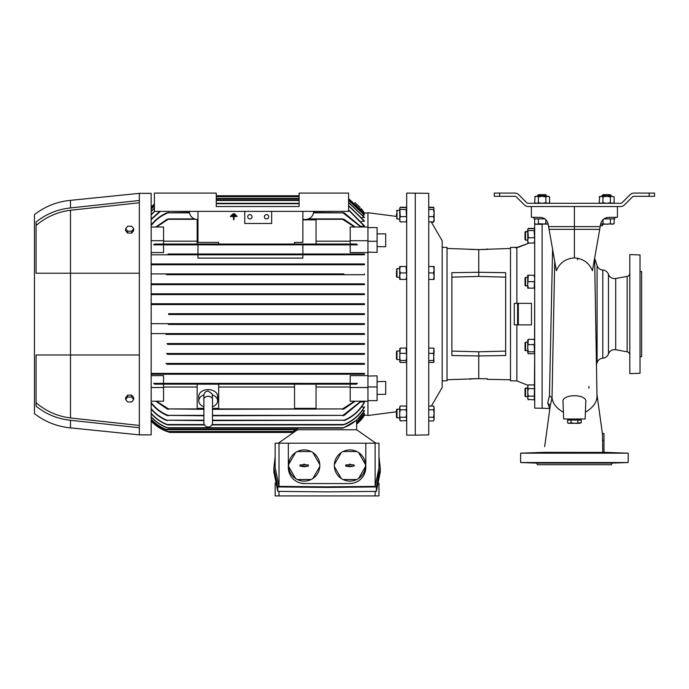 <?xml version="1.0" encoding="UTF-8"?>
<svg xmlns="http://www.w3.org/2000/svg" width="689" height="689" viewBox="0 0 689 689"><rect width="100%" height="100%" fill="white"/><g stroke="black" fill="none" stroke-linecap="round" stroke-linejoin="round"><path stroke-width="1.03" d="M399.689 272.939L399.689 266.488L400.266 266.488L399.689 269.709L400.266 272.939L399.689 276.168L399.689 272.939M399.689 279.398L399.689 276.168L400.266 279.398L399.689 279.398M406.682 279.398L406.105 279.398L406.682 276.168L406.105 266.488L406.682 266.488M406.105 266.488L400.266 266.488M406.105 272.939L400.266 272.939M406.105 279.398L400.266 279.398M609.937 194.694L610.979 195.228L602.375 195.228L602.375 196.305L602.909 194.694L609.937 194.694M610.979 196.305L610.979 195.228M600.627 224.235L601.084 224.278L600.627 224.235M610.402 218.895L610.402 223.701L606.673 224.278L602.953 223.701L602.953 219.705M614.132 218.895L614.132 223.701L612.263 224.278L610.402 223.701M613.761 223.891L601.084 224.278L602.953 223.701M600.619 224.278L601.084 224.278M545.387 194.694L538.359 194.694L537.825 196.305L537.825 195.228L545.852 195.228M545.852 219.705L545.852 223.701L542.131 224.278L542.131 408.241L534.707 408.112L534.673 223.701L536.542 224.278L534.673 223.701L535.672 224.278L542.131 224.278L542.131 408.241L549.667 408.508M525.027 390.293L525.027 396.149L525.027 388.613L525.027 396.149L525.027 388.613L527.714 388.079L525.561 388.079L525.561 396.683L527.714 396.683M525.027 236.577L525.027 232.072L527.714 231.538L525.561 231.538L525.561 240.142L527.714 240.142M525.027 234.415L525.027 235.095M525.027 233.881L525.027 239.6L525.561 240.142M525.027 239.6L525.027 232.072L525.561 231.538M525.027 285.453L525.027 277.925L525.027 285.453L527.714 285.995M525.027 277.925L525.561 277.383L525.561 285.995M525.027 345.103L525.027 350.296L527.714 350.83M525.027 350.296L525.027 342.76L525.561 342.226L525.561 350.83M525.027 396.149L525.561 396.683M525.027 388.613L525.561 388.079M428.73 193.316L428.73 434.905L415.286 435.138L415.286 193.084L415.286 435.138L406.682 435.138L406.682 193.084L428.73 193.316M431.254 221.918L442.183 240.78L442.183 387.442L431.4 406.045M442.183 247.308L447.023 247.394L447.023 380.819L442.183 380.905M447.023 248.453L478.76 249.582L478.76 272.267L451.863 272.689L451.863 355.533L478.76 355.955L478.76 378.64L447.023 379.76M487.364 378.786L487.364 379.355L487.364 378.786L478.76 378.64L470.156 378.786L470.156 379.355M487.364 379.355L510.497 379.76L510.497 367.538M487.364 248.858L487.364 249.427L478.76 249.582L510.497 248.453M451.863 351.08L478.76 351.803L478.76 355.955L505.657 355.533L505.657 272.689L478.76 272.267L505.657 272.689L505.657 277.142L478.76 276.41L478.76 272.267M515.803 247.894L529.221 243.036L518.309 247.308L515.803 247.351L515.803 247.919L515.803 247.325L510.497 247.411L510.497 380.802L516.853 380.914L528.05 385.332M516.853 247.876L516.853 303.349L514.27 303.349L514.27 324.863L516.853 324.863L516.853 380.914M534.707 240.263L534.13 243.036L534.707 242.295L534.707 277.383M534.707 285.995L534.569 339.849M534.707 350.83L534.319 399.465M516.853 324.863L531.477 324.863L531.477 303.349L516.853 303.349M514.27 303.349L514.27 324.863L518.335 324.863L518.335 303.349M531.477 303.349L531.477 324.863L518.335 324.863M525.561 277.383L527.714 277.383M525.561 342.226L527.714 342.226M478.76 249.582L470.156 249.427M510.497 365.954L510.497 364.283M451.863 277.142L478.76 276.41M505.657 355.533L505.657 277.142M478.76 351.803L505.657 351.08M534.707 372.422L534.707 370.544M517.594 324.863L517.594 303.349M534.13 228.636L534.707 229.601L534.13 228.636L528.291 228.636L527.714 229.385L527.843 242.519M527.843 229.153L528.291 237.765L527.714 240.401L528.291 243.036L527.714 242.072M534.707 229.601L534.13 230.565L534.707 240.401M528.291 243.036L534.13 243.036M528.291 237.765L534.13 237.765M528.291 230.565L534.13 230.565M599.594 196.692L599.223 202.721L600.222 203.298L599.223 202.721L601.084 203.298L602.953 202.721L606.673 203.298L610.402 202.721L612.263 203.298L614.132 202.721L612.263 203.298M614.132 196.882L612.263 196.305L614.132 196.882L612.263 196.305L614.132 196.882L614.132 202.721L613.132 203.298M568.485 423.304L567.572 422.779L569.278 423.304L570.983 422.779L574.402 423.304L581.232 422.779L579.527 423.304L568.485 423.304M567.572 422.779L567.572 420.075L581.232 420.075L581.232 422.779L579.527 423.304M577.821 420.075L577.821 422.779M570.983 420.075L570.983 422.779M602.909 224.278L602.384 225.734L602.909 224.02M600.36 225.734L602.384 225.734M600.222 196.305L612.263 196.305L610.402 196.882L606.673 196.305L602.953 196.882L601.084 196.305L599.223 196.882L600.222 196.305L599.223 196.882M610.402 202.721L610.402 196.882M602.953 202.721L602.953 196.882M594.633 258.211L597.087 265.601A6.451 6.451 0 0 0 602.797 270.01A6.451 6.451 0 0 1 608.456 274.308A6.451 6.451 0 0 0 615.708 278.502L627.162 276.401A3.23 3.23 0 0 0 629.806 273.232M608.456 274.308L608.456 353.913A6.451 6.451 0 0 1 615.708 349.719L627.162 351.812A3.23 3.23 0 0 1 629.806 354.99M552.595 249.254L549.46 395.822L547.695 403.074L549.65 408.224M539.487 452.639L529.807 452.949L539.487 452.639M562.775 452.733L553.095 452.862L562.775 452.733M595.709 452.862L586.029 452.733L595.709 452.862M618.998 452.949L609.317 452.639L618.998 452.949M602.375 433.467L603.986 433.527L603.986 452.406L543.922 452.354L520.608 453.173L628.196 453.173L603.986 452.32M618.998 462.741L609.317 463.06L618.998 462.741M595.709 462.827L586.029 462.956L595.709 462.827M562.775 462.956L553.095 462.827L562.775 462.956M539.487 463.06L529.807 462.741L539.487 463.06M536.998 463.103L611.806 463.103L611.513 464.722L537.291 464.722L536.998 463.103L520.608 462.526L628.196 462.526L628.196 453.173M520.608 462.526L520.608 453.173M597.087 265.601L597.087 362.612L596.286 365.041M611.806 463.103L628.196 462.526M597.087 362.612A6.451 6.451 0 0 1 602.797 358.202A6.451 6.451 0 0 0 608.456 353.913M640.029 254.939L640.029 373.274L629.806 373.636L629.806 254.585L640.029 254.939M640.029 271.449L641.64 271.612L641.64 356.601L640.029 356.773M544.672 446.618L550.27 405.666L547.695 403.074M554.714 261.277L552.027 397.863L550.27 405.666L544.706 446.377M596.975 394.323L602.53 434.604L596.967 394.392L594.633 258.229M603.986 447.755L603.986 448.892M585.392 412.255C593.427 407.432 597.294 401.73 596.993 395.167M602.505 434.458L602.763 452.363M549.46 395.822L552.027 397.863C552.759 403.59 556.548 408.388 563.413 412.255L563.645 418.998L565.695 418.998M563.068 402.488L563.645 418.998L585.159 418.998L585.736 402.488C588.268 393.488 560.562 393.462 563.068 402.488L563.413 412.255M574.402 257.884L574.402 229.377L549.09 229.377L556.376 270.708C559.623 262.871 565.635 258.59 574.402 257.884C583.144 258.573 589.155 262.853 592.428 270.708L600.05 227.499M577.632 258.125L577.632 259.796M561.38 452.639L560.553 452.63M587.416 452.639L586.839 452.656M549.09 229.377L548.151 224.063C547.109 219.989 544.491 217.767 540.305 217.397L531.374 217.285L531.374 206.528M599.714 229.377L574.402 229.377L574.402 226.621L600.205 226.621L600.653 224.063C601.695 219.989 604.313 217.767 608.499 217.397L617.439 217.285L617.439 206.528M548.599 226.621L574.402 226.621L574.402 206.528M399.689 409.197L397.002 409.197L397.002 417.801L399.689 417.801L397.002 417.801L397.002 416.983M396.459 417.267L397.002 417.801L396.459 417.267M428.73 409.774L433.536 409.774L434.113 413.503L434.113 407.914L433.536 406.045L434.113 407.268M603.909 218.895L614.743 218.895L614.743 217.319M527.714 229.385L528.291 228.386L528.015 228.912L528.291 228.386L534.13 228.386L534.569 229.153M528.575 243.295L527.714 242.295M396.459 271.053L396.459 276.384M399.689 268.632L397.002 268.632L397.002 277.245L399.689 277.245M396.459 269.502L397.002 268.632M433.536 279.398L434.113 279.398L434.113 276.168L433.536 279.398L428.73 279.398M433.536 272.939L434.113 276.168L434.113 269.709L433.536 272.939L428.73 272.939M433.536 266.488L434.113 269.709L434.113 266.488L428.73 266.488M535.043 196.692L534.673 202.721L535.672 203.298L534.673 202.721L536.542 203.298L538.402 202.721L542.131 203.298L545.852 202.721L547.721 203.298L549.581 202.721L547.721 203.298M548.582 196.305L549.581 196.882L547.721 196.305L548.582 196.305M535.672 196.305L547.721 196.305L549.581 196.882L547.721 196.305L545.852 196.882L542.131 196.305L538.402 196.882L536.542 196.305L534.673 196.882L535.672 196.305M549.581 202.721L548.582 203.298L549.581 202.721L549.581 196.882M545.852 202.721L545.852 196.882M538.402 202.721L538.402 196.882M399.818 361.958L399.818 348.6M406.105 362.474L406.682 361.51L406.105 362.474L400.266 362.474L399.689 361.51L400.266 360.545L399.689 356.945L400.266 348.083L399.689 349.047M406.682 361.51L406.105 360.545L406.682 356.945L406.105 348.083L406.682 349.047M400.266 362.474L399.689 361.51M406.105 348.083L400.266 348.083M406.105 353.345L400.266 353.345M406.105 360.545L400.266 360.545M396.459 215.691L396.459 213.745M428.73 221.918L433.536 221.918L434.113 221.169L433.734 221.806M433.803 221.643L433.536 222.168L431.4 222.168M428.73 207.518L433.536 207.518L434.113 208.483L433.536 207.26L433.803 207.794L433.536 207.26L428.73 207.26M527.714 352.768L528.291 353.733L527.714 352.768L528.291 351.803L527.714 348.203L528.291 339.332L527.714 340.073L527.843 353.216M534.707 352.983L534.13 353.733L528.291 353.733M534.707 340.297L534.13 339.332L534.707 341.968L534.13 344.603L534.569 353.216M528.291 351.803L534.13 351.803M528.291 344.603L534.13 344.603M528.291 339.332L534.13 339.332M399.818 221.402L399.689 208.259L400.266 207.26L399.99 207.794L400.266 207.26L406.105 207.26L406.553 208.035M534.061 217.319L534.061 218.895L544.896 218.895M399.689 210.412L397.002 210.412L397.002 219.016L396.459 218.232M399.689 219.016L397.002 219.016M397.002 210.429L396.459 210.955M428.73 216.647L433.536 216.647L434.113 219.283L433.536 221.918M428.73 209.447L433.536 209.447L434.113 213.047L433.536 216.647M433.536 207.518L434.113 208.483L433.536 209.447M434.113 221.169L434.113 210.154M406.682 419.954L406.105 420.953L406.682 419.093L406.105 417.224L406.682 413.503L406.105 409.774L406.682 407.914L406.105 406.045L400.266 406.045L399.689 407.914L399.689 407.044L400.266 406.045L399.689 407.914L399.689 413.503L400.266 409.774L399.689 407.914M406.295 420.591L400.266 420.953L399.689 419.093L399.689 413.503L400.068 420.591M406.105 409.774L400.266 409.774M406.105 417.224L400.266 417.224M534.707 398.836L534.13 399.835L528.093 399.465M534.707 386.787L534.13 384.927L528.291 384.927L527.714 386.787L527.843 399.06M527.714 386.787L528.291 388.656L527.714 392.377L528.291 396.106L527.714 397.966L528.291 399.835L527.714 398.836M528.291 396.106L534.13 396.106M528.291 388.656L534.13 388.656M528.291 288.14L527.714 284.919L528.291 275.23L527.714 275.23L527.714 288.14L534.707 288.14M534.707 275.23L534.13 275.23L534.707 278.459L534.13 288.14M528.291 281.689L534.13 281.689M528.291 275.23L534.13 275.23M396.459 351.64L396.459 359.047L397.002 359.58L397.002 350.977L399.689 350.977M399.689 359.58L397.002 359.58M428.73 360.545L433.536 360.545L434.113 361.51L433.536 362.474L428.73 362.474M428.73 353.345L433.536 353.345L433.984 361.958M428.73 348.083L433.536 348.083L434.113 350.718L433.536 360.545M433.984 348.6L433.536 353.345M434.113 349.047L433.536 348.083M203.892 406.751A9.413 6.657 -0 0 1 198.776 400.826L198.776 396.27A9.413 6.657 -0 0 1 208.19 389.612A9.413 6.657 -0 0 1 217.603 396.27L217.603 400.826A9.413 6.657 -0 0 1 212.496 406.751M212.479 394.9A9.413 6.657 -0 0 1 217.603 400.826M197.166 384.169L197.166 408.362L203.892 408.362M218.68 384.169L218.68 408.362L212.496 408.362M356.428 384.169L342.605 384.169C342.14 383.747 342.614 383.48 344.018 383.368L316.044 383.368L357.427 383.368L356.428 384.169L350.201 384.169L350.201 387.519L367.952 387.519L367.952 240.702L350.201 240.702L350.201 244.044L342.605 244.044L356.428 244.044L357.427 244.853L316.044 244.853L350.201 244.853L350.201 252.57L367.952 252.57M342.605 384.169L168.46 384.169C168.917 383.747 168.443 383.48 167.039 383.368L197.166 383.368L153.63 383.368L154.629 384.169L168.46 384.169M151.175 387.519L163.551 387.519L163.551 384.169L154.629 384.169M163.551 383.368L163.551 375.643L151.175 375.643M151.175 434.871L151.175 193.351L139.342 193.351L139.342 273.232L70.493 273.232L139.342 273.232L139.342 434.871L151.175 434.871M70.493 314.106L70.493 273.232L36.061 273.232L36.061 222.039C46.12 213.986 57.592 209.284 70.493 207.94L70.493 200.344C57.101 201.619 45.086 206.373 34.45 214.598L34.45 413.624C45.086 421.849 57.101 426.603 70.493 427.878L70.493 420.273C57.678 418.964 46.206 414.27 36.061 406.183L36.061 354.99L70.493 354.99L70.493 314.106M364.162 212.987L367.952 212.979M151.175 207.096A40.341 40.341 0 0 1 154.405 204.022L154.147 204.245M216.26 195.771L299.104 195.771M37.559 273.232L40.634 273.232M43.795 273.232L50.452 273.232M68.607 354.99L139.342 354.99L70.493 354.99L70.493 417.965C57.549 416.32 46.068 411.23 36.061 402.721M40.634 354.99L37.559 354.99M70.493 207.94L139.342 200.482M70.493 420.273L139.342 427.74M139.342 425.449L70.493 417.965M36.061 225.501C45.991 217.018 57.463 211.936 70.493 210.248L139.342 202.773M70.493 210.248L70.493 273.232L36.061 273.232M343.759 273.903L151.175 273.903L343.759 273.903C342.846 274.274 343.105 274.541 344.517 274.704L166.54 274.704C167.952 274.541 168.211 274.274 167.298 273.903M344.517 274.704L364.455 274.704L344.517 274.704M205.244 383.368L211.144 383.368M218.68 383.368L294.53 383.368L218.68 383.368M350.201 383.368L350.201 375.643L367.952 375.643M154.629 244.044L168.46 244.044C168.917 244.466 168.443 244.741 167.039 244.853L197.166 244.853L153.63 244.853L154.629 244.044L163.551 244.044L163.551 227.008L151.175 227.008M153.63 244.853L163.551 244.853L163.551 252.57L151.175 252.57M168.064 254L364.455 254L364.455 254.801L166.876 254.801C168.305 254.672 168.702 254.405 168.064 254L364.455 254M302.867 254.801L302.867 258.117L197.976 258.117L197.976 254.801M364.455 263.947L151.175 263.947L364.455 263.947L364.455 264.757L151.175 264.757M364.455 273.903L364.455 274.704M364.455 283.851L151.175 283.851L364.455 283.851L364.455 284.66L151.175 284.66M364.455 293.807L151.175 293.807L364.455 293.807L364.455 294.608L151.175 294.608M364.455 303.754L151.175 303.754L364.455 303.754L364.455 304.564L151.175 304.564M168.624 313.702L364.455 313.702L364.455 314.511L168.624 314.511C170.14 314.244 170.14 313.977 168.624 313.702L364.455 313.702M151.261 323.658L364.455 323.658L364.455 324.467L168.357 324.467C169.744 324.157 169.675 323.89 168.15 323.658L364.455 323.658M364.412 324.467L342.7 324.467C341.305 324.166 341.382 323.899 342.915 323.658M151.261 333.605L364.455 333.605L364.455 334.415L165.997 334.415C167.057 334.096 166.936 333.82 165.653 333.605L364.455 333.605M166.979 343.561L364.455 343.561L364.455 344.362L167.565 344.362C168.633 344.018 168.443 343.751 166.979 343.561L364.455 343.561M364.412 344.362L343.492 344.362C342.424 344.018 342.614 343.751 344.078 343.561M166.54 353.509L364.455 353.509L364.455 354.318L167.298 354.318C168.211 353.948 167.961 353.681 166.54 353.509L364.455 353.509M364.412 354.318L343.759 354.318C342.846 353.948 343.096 353.681 344.517 353.509M165.997 363.465L364.455 363.465L364.455 364.266L166.91 364.266C167.651 363.878 167.349 363.611 165.997 363.465L364.455 363.465M364.412 364.266L344.147 364.266C343.406 363.878 343.708 363.611 345.068 363.465M151.261 373.412L364.455 373.412L364.455 374.222L168.064 374.222C168.693 373.808 168.297 373.541 166.876 373.412L364.455 373.412M364.412 374.222L342.993 374.222C342.355 373.808 342.752 373.541 344.181 373.412M364.455 284.66L344.078 284.66C342.622 284.471 342.424 284.195 343.492 283.851M364.455 294.608L345.404 294.608C344.121 294.392 344 294.125 345.06 293.807M364.455 304.564L342.915 304.564C341.382 304.323 341.313 304.056 342.7 303.754M364.455 314.511L342.433 314.511C340.917 314.244 340.917 313.977 342.433 313.702M151.175 323.658L168.15 323.658C169.675 323.899 169.752 324.166 168.357 324.467M151.175 333.605L165.653 333.605M151.175 373.412L166.876 373.412M151.175 374.222L168.064 374.222M151.175 401.213L163.551 401.213L163.551 387.519M360.829 401.92L364.455 401.92L364.455 402.376C359.959 410.472 353.5 416.414 345.068 420.212C343.708 420.695 343.406 420.695 344.147 420.212C353.026 416.457 359.796 410.36 364.455 401.92M361.561 406.898L364.455 407.242C359.736 415.226 353.087 420.979 344.517 424.51C343.105 424.984 342.846 424.984 343.759 424.51C352.69 421.031 359.589 415.157 364.455 406.898M362.259 410.601L364.455 410.851L356.626 420.212M362.931 413.176L364.455 413.34L356.626 422.478M363.559 414.7L364.455 414.787L356.626 423.804M364.162 415.234L364.455 415.234A40.341 40.341 0 0 1 356.626 424.217L364.455 415.234L367.952 415.234M212.496 415.372L342.993 415.372L360.941 401.213M151.175 402.634C155.611 408.422 161.243 412.668 168.064 415.372L203.892 415.372M151.175 403.177C155.335 408.568 160.571 412.633 166.876 415.372C168.305 415.855 168.702 415.855 168.064 415.372L203.892 415.777M361.337 401.213L344.181 415.372C342.76 415.855 342.364 415.855 342.993 415.372L212.496 415.777M151.175 408.629C155.421 413.788 160.666 417.646 166.91 420.212L203.892 420.617M203.892 420.212L166.91 420.212C167.651 420.695 167.349 420.695 165.997 420.212C160.201 417.689 155.258 413.968 151.175 409.059M151.175 413.279C155.576 418.352 160.95 422.099 167.298 424.51C168.211 424.984 167.952 424.984 166.54 424.51C160.571 422.124 155.447 418.49 151.175 413.598M151.175 416.75C155.688 421.763 161.157 425.432 167.565 427.74L343.492 427.74C352.449 424.441 359.443 418.731 364.455 410.601M166.979 427.74C168.443 428.205 168.633 428.205 167.565 427.74C168.633 428.205 168.443 428.205 166.979 427.74C160.873 425.457 155.602 421.866 151.175 416.983M291.774 432.451L170.002 432.451C162.682 430.418 156.403 426.637 151.175 421.117C156.015 426.25 161.829 429.893 168.624 432.046L292.351 432.046L296.434 429.178L296.434 428.145L297.51 428.145L297.51 429.755M151.175 419.17C155.318 423.666 160.261 427.059 165.997 429.359C167.057 429.815 166.936 429.815 165.653 429.359C160.106 427.102 155.283 423.752 151.175 419.325M151.175 420.617C155.938 425.699 161.665 429.325 168.357 431.503C169.744 431.96 169.675 431.96 168.15 431.503C161.605 429.359 155.947 425.75 151.175 420.686M168.624 432.046C170.14 432.494 170.14 432.494 168.624 432.046C170.14 432.494 170.14 432.494 168.624 432.046L164.757 430.616M163.741 430.169L159.288 427.774M155.025 424.717L154.396 424.191M363.559 213.512L364.455 213.435L348.582 199.052M362.931 215.046L364.455 214.882L348.582 200.318M362.259 217.612L364.455 217.362L348.582 202.48M361.561 221.324L364.455 220.971L348.582 205.589M360.829 226.302L364.455 226.302L364.455 225.846L348.582 209.74M354.938 202.626L360.149 207.389M361.148 208.517L364.455 212.987L348.582 198.656L364.455 212.979M151.175 207.527L154.405 204.435M216.26 196.305L299.104 196.305M154.405 204.504L151.175 207.604M364.455 213.512L348.582 199.121M151.175 208.896L154.405 205.761M216.26 198.458L299.104 198.458M154.405 205.908L151.175 209.043M364.455 215.046L348.582 200.456M151.175 211.23L154.405 208.035M216.26 200.077L299.104 200.077M154.405 208.259L151.175 211.471M364.455 217.612L348.582 202.695M151.175 214.615L154.405 211.308M216.26 203.298L299.104 203.298M154.68 211.368L151.175 214.942M364.455 221.324L348.582 205.882M151.175 219.162L159.796 211.368M160.399 211.368L151.175 219.584M364.455 226.302L348.582 210.119M313.547 212.445L344.181 212.849L361.337 227.008M151.175 225.036C155.335 219.645 160.571 215.579 166.876 212.849L189.441 212.445M151.175 225.579C155.611 219.8 161.243 215.554 168.064 212.849L168.504 212.445M360.941 227.008L342.993 212.849L313.486 212.849M151.175 240.702L163.551 240.702M151.175 254.801L166.876 254.801M364.455 264.757L345.068 264.757C343.708 264.602 343.406 264.335 344.147 263.947M125.622 399.499L125.622 397.596L127.637 395.124L131.677 395.124L133.7 397.596L133.7 399.499L131.677 401.971L127.637 401.971L125.622 399.499L127.637 397.028L131.677 397.028L133.7 399.499M133.7 230.617L131.677 233.089L127.637 233.089L125.622 230.617L125.622 228.722L127.637 226.25L131.677 226.25L133.7 228.722L133.7 230.617M342.993 254C342.364 254.405 342.76 254.68 344.181 254.801M302.867 244.888L302.867 254M197.976 244.888L197.976 254M367.952 376.073L377.098 375.841L377.098 400.636L367.952 400.636M377.098 381.628L385.702 381.448L385.702 394.349L377.098 394.349M396.459 411.789L367.952 415.501L367.952 401.213L350.201 401.213L350.201 387.519M167.565 283.851C168.633 284.195 168.443 284.471 166.979 284.66M165.997 293.807C167.057 294.125 166.936 294.392 165.653 294.608M168.357 303.754C169.744 304.056 169.675 304.323 168.15 304.564M345.404 333.605C344.121 333.82 344 334.096 345.06 334.415M316.044 384.169L316.044 408.362L294.53 408.362L294.53 384.169M350.201 387.029L316.044 387.029M294.53 387.029L218.68 387.029M197.166 387.029L163.551 387.029M156.524 401.213L168.46 408.913L203.892 408.913M212.496 408.913L342.605 408.913L354.534 401.213M155.86 401.213L167.039 408.913C168.443 409.412 168.917 409.412 168.46 408.913L203.892 409.318M355.197 401.213L344.018 408.913C342.614 409.412 342.14 409.412 342.605 408.913L212.496 409.318M343.492 427.74C342.536 428.093 342.45 428.179 343.234 428.015C342.45 428.179 342.536 428.093 343.492 427.74C342.536 428.093 342.45 428.179 343.234 428.015L356.626 420.178L356.626 429.755L297.484 429.755L278.313 443.208M356.626 423.735L364.455 414.7M356.626 422.331L364.455 413.176M212.496 420.212L344.147 420.212L212.496 420.617M212.126 424.51L343.759 424.51C342.846 424.984 343.105 424.984 344.517 424.51M204.263 424.51L167.298 424.51C168.211 424.984 167.952 424.984 166.54 424.51M297.51 427.74L342.777 428.015M296.184 429.359L165.997 429.359C167.057 429.815 166.936 429.815 165.653 429.359M293.118 431.503L168.357 431.503C169.744 431.96 169.675 431.96 168.15 431.503M350.201 240.702L350.201 227.008L367.952 227.008L367.952 212.712L396.459 216.424M308.448 218.904L342.321 218.904L344.018 219.3L355.197 227.008M155.86 227.008L167.039 219.3L168.736 218.904L194.539 218.904M342.554 212.445L342.993 212.849M156.524 227.008L168.736 218.904M197.166 244.044L197.166 219.86L197.976 219.86M302.867 219.86L316.044 219.86L316.044 244.044M163.551 241.184L197.166 241.184M316.044 241.184L350.201 241.184M354.534 227.008L342.605 219.3L307.018 219.3M344.018 244.853C342.614 244.741 342.14 244.466 342.605 244.044L163.551 244.044M294.53 244.853L218.68 244.853L294.53 244.853M166.91 263.947C167.651 264.335 167.349 264.602 165.997 264.757M131.677 395.124L131.677 397.028M127.637 395.124L127.637 397.028M127.637 233.089L127.637 231.194L125.622 228.722M131.677 233.089L131.677 231.194L127.637 231.194M133.7 228.722L131.677 231.194M316.044 383.42L294.53 383.334L316.044 383.42M218.68 383.42L197.166 383.334L218.68 383.42M316.044 244.888L294.53 244.802L316.044 244.888M218.68 244.888L197.166 244.802L218.68 244.888M367.952 240.702L367.952 227.008M377.098 233.864L385.702 233.864L385.702 246.765L377.098 246.593M367.952 241.271L377.098 241.271L377.098 252.381L367.952 252.14M367.952 387.519L367.952 401.213M197.166 409.111L203.892 409.111M212.496 409.111L218.68 409.111M294.53 409.111L316.044 409.111M218.68 244.044L218.68 242.399L197.976 242.399L197.976 211.368M302.867 211.368L302.867 242.399L294.53 242.399L294.53 244.044M232.667 213.96L234.82 213.745L234.82 214.443L232.667 214.443L232.667 213.96L234.82 213.96M231.59 215.011L235.896 214.787L235.896 215.485L231.59 215.485L231.59 215.011L235.896 215.011M233.476 219.395L233.476 216.527L230.514 216.527L230.514 216.053L236.973 216.053L236.973 216.527L234.01 216.527L234.01 219.395M230.514 216.053L236.973 216.053M367.952 227.577L377.098 227.577L377.098 241.271M367.952 386.951L377.098 386.951M198.776 400.826A9.413 6.657 -0 0 1 203.91 394.9M375.832 443.208L356.652 429.755M348.582 211.368L154.405 211.368L154.405 193.084L216.26 193.084L216.26 206.528L299.104 206.528L299.104 193.084L348.582 193.084L348.582 211.368M234.01 216.527L234.01 219.61L233.476 219.61L233.476 216.527M244.767 211.368L244.767 223.469L271.664 223.469L271.664 211.368M375.126 486.382L378.976 467.753L378.976 443.208L275.161 443.208L275.161 467.753L279.011 486.382L327.068 486.856L375.126 486.382L375.126 443.208M288.657 470.578L288.338 467.409A16.14 16.14 0 0 0 304.478 483.549L301.334 483.239M279.011 486.382L279.011 443.208M189.363 211.368A8.07 8.07 0 0 0 197.433 219.438L197.976 219.438M302.867 219.438L305.554 219.438A8.07 8.07 0 0 0 313.624 211.368M249.883 218.904A2.153 2.153 0 0 0 252.036 216.751A2.153 2.153 0 0 0 249.883 214.598A2.153 2.153 0 0 0 247.73 216.751A2.153 2.153 0 0 0 249.883 218.904M266.557 218.904A2.153 2.153 0 0 0 268.71 216.751A2.153 2.153 0 0 0 266.557 214.598A2.153 2.153 0 0 0 264.404 216.751A2.153 2.153 0 0 0 266.557 218.904M352.82 483.239L349.659 483.549A16.14 16.14 0 0 0 365.799 467.409L365.489 470.561M288.338 467.409L288.338 443.208M358.59 452.552L365.497 464.524A15.597 15.597 0 0 1 341.27 478.502A15.597 15.597 0 0 1 349.934 449.926A15.597 15.597 0 0 1 365.497 466.539L358.59 478.502A15.597 15.597 0 0 1 356.842 479.518L343.019 479.518M365.799 467.409L365.799 443.208M304.478 483.549L349.659 483.549M311.118 479.518A15.597 15.597 0 0 1 288.639 464.524A15.597 15.597 0 0 1 312.866 452.552A15.597 15.597 0 0 1 311.118 479.518L297.303 479.518M378.976 456.816L380.242 467.753L376.349 486.925L327.068 487.424L277.796 486.925L273.895 467.753L275.161 456.816M273.895 467.753L273.895 472.206L277.796 491.378L327.068 491.877L376.349 491.378L380.242 472.206L380.242 467.753M277.796 491.378L277.796 486.925M376.349 486.925L376.349 491.378M297.303 451.545L311.118 451.545M304.882 464.265L304.882 464.86L307.837 464.86A0.672 0.672 0 0 1 308.508 465.531A0.672 0.672 0 0 1 307.837 466.203L304.882 466.203L304.882 466.789L300.576 466.203A0.672 0.672 0 0 1 299.904 465.531A0.672 0.672 0 0 1 300.576 464.86L303.539 464.86L303.539 464.265L304.882 464.265L303.539 464.265M295.555 452.552L288.639 464.524M288.639 466.539L295.555 478.502M312.866 478.502L319.774 466.539M319.774 464.524L312.866 452.552M343.019 451.545L356.842 451.545M350.606 464.265L350.606 464.86L353.56 464.86A0.672 0.672 0 0 1 354.232 465.531A0.672 0.672 0 0 1 353.56 466.203L350.606 466.203L350.606 466.789L346.3 466.203A0.672 0.672 0 0 1 345.628 465.531A0.672 0.672 0 0 1 346.3 464.86L349.263 464.86L349.263 464.265L350.606 464.265L349.263 464.265M341.27 452.552L334.363 464.524M334.363 466.539L341.27 478.502M376.349 487.623L378.976 472.206M279.011 491.403L279.011 495.925L375.126 495.925L375.126 491.403M303.625 464.352L303.625 464.937L300.576 464.937A0.586 0.586 0 0 0 299.991 465.531A0.586 0.586 0 0 0 300.576 466.117L303.625 466.117L303.625 466.711L307.837 466.117A0.586 0.586 0 0 0 308.431 465.531A0.586 0.586 0 0 0 307.837 464.937L304.882 464.86M304.796 464.937L304.796 464.352M349.34 464.352L349.34 464.937L346.3 464.937A0.586 0.586 0 0 0 345.714 465.531A0.586 0.586 0 0 0 346.3 466.117L349.34 466.117L349.34 466.711L353.56 466.117A0.586 0.586 0 0 0 354.146 465.531A0.586 0.586 0 0 0 353.56 464.937L350.606 464.86M350.52 464.937L350.52 464.352M275.161 483.144L275.161 495.925L279.011 495.925M375.126 495.925L378.976 495.925L378.976 483.144M546.429 196.305L545.895 194.694M548.177 224.235L538.402 223.701L538.402 218.895M548.186 224.278L545.852 223.701M534.673 218.895L534.673 223.701M538.402 223.701L536.542 224.278M406.682 221.169L406.105 221.918L406.682 219.283L406.105 209.447L406.682 208.483L406.105 207.518L400.266 207.518L399.689 208.259M406.682 208.483L406.105 207.518M399.689 220.954L400.266 221.918L399.689 219.283L400.266 216.647L399.818 208.035M400.266 221.918L406.105 221.918M406.105 209.447L400.266 209.447M406.105 216.647L400.266 216.647M396.459 410.239L396.459 416.759M428.73 417.224L433.536 417.224L434.113 419.093L433.734 420.591M433.536 409.774L434.113 407.914L433.536 406.045L428.73 406.045M428.73 420.953L433.536 420.953L434.113 419.093L434.113 413.503L433.536 417.224M620.582 203.298L528.222 203.298A2.153 2.153 0 0 1 526.697 202.669L518.679 194.66A5.383 5.383 0 0 0 514.881 193.084L494.254 193.084L494.254 196.305L514.881 196.305A2.153 2.153 0 0 1 516.397 196.942L524.415 204.952A5.383 5.383 0 0 0 528.222 206.528L620.582 206.528A5.383 5.383 0 0 0 624.389 204.952L632.407 196.942A2.153 2.153 0 0 1 633.923 196.305L654.55 196.305L654.55 193.084L633.923 193.084A5.383 5.383 0 0 0 630.125 194.66L622.107 202.669A2.153 2.153 0 0 1 620.582 203.298M494.254 196.305L494.254 193.084M602.797 270.01L602.797 358.202M615.708 278.502L615.708 349.719M627.162 276.401L627.162 351.812M603.986 440.521L602.686 440.521M203.892 399.344L203.892 409.042L203.892 399.344A4.306 3.04 0 0 1 208.19 396.304A4.306 3.04 0 0 1 212.496 399.344L212.496 422.762M299.104 196.176L216.26 196.176M299.104 196.709L216.26 196.709M299.104 198.863L216.26 198.863M299.104 200.473L216.26 200.473M299.104 203.703L216.26 203.703M189.501 212.849L168.064 212.849M195.969 219.3L168.46 219.3M649.167 196.305L649.167 193.084M499.637 193.084L499.637 196.305M580.319 420.075L580.319 418.998M568.485 420.075L568.485 418.998M588.923 387.054L588.923 388.226M588.923 388.053L588.923 386.4L588.923 388.053M396.459 276.702L397.002 277.245M406.682 407.044L406.105 406.045M396.459 351.511L397.002 350.977M203.892 409.042L203.892 422.9C204.211 425.44 205.641 426.827 208.19 427.068C210.774 426.818 212.212 425.406 212.496 422.831L212.496 406.476M203.892 399.336L203.892 395.331C204.142 392.713 205.58 391.283 208.19 391.025L212.307 394.065L212.496 399.344M70.493 200.344L139.342 193.351M70.493 427.878L139.342 434.871M168.013 424.915L204.469 424.915M211.919 424.915L343.044 424.915M168.435 428.145L342.622 428.145M166.876 429.755L295.615 429.755M169.58 431.908L292.541 431.908M396.459 409.731L397.002 409.197"/></g></svg>
